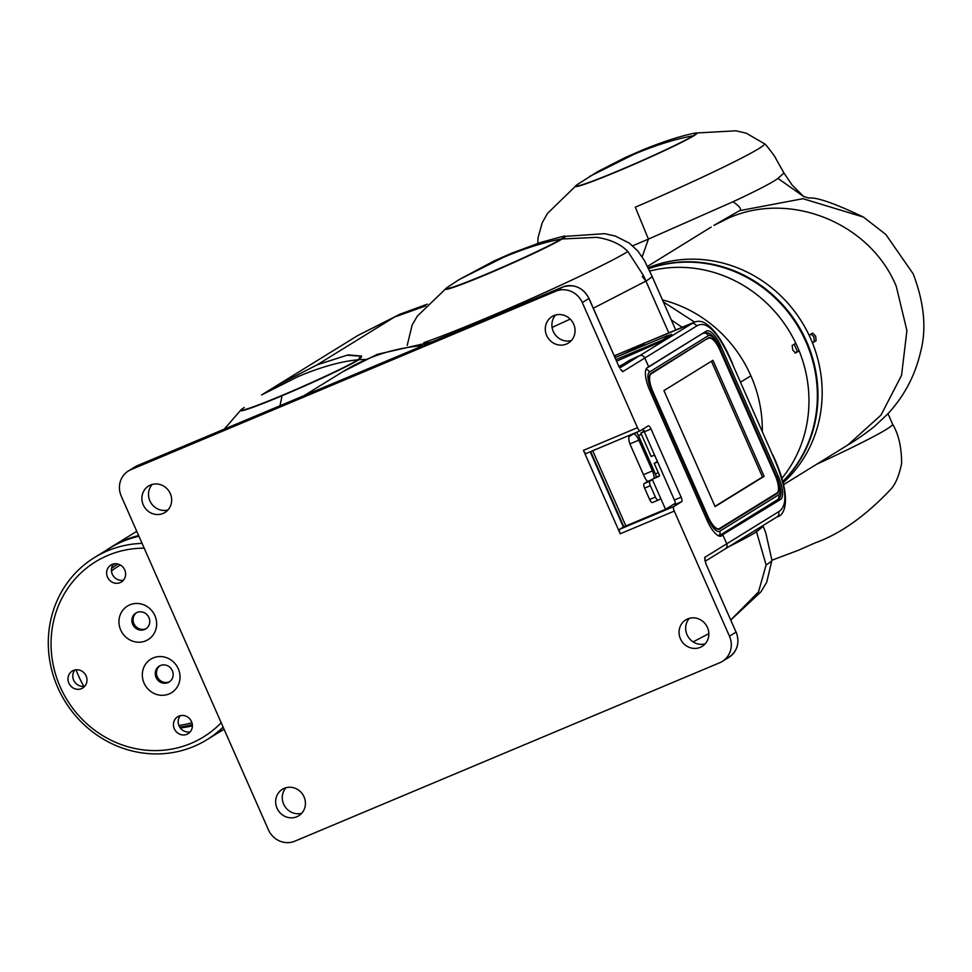 <?xml version="1.0" encoding="UTF-8"?>
<svg xmlns="http://www.w3.org/2000/svg" width="972" height="972" viewBox="0 0 972 972"><rect width="100%" height="100%" fill="white"/><g stroke="black" fill="none" stroke-linecap="round" stroke-linejoin="round"><path stroke-width="1.46" d="M707.215 520.64A20.74 6.986 67.2 0 0 721.26 536.058A20.74 6.986 67.2 0 0 721.589 535.888L722.913 535.074L726.752 543.785A4.143 3.9 58.3 0 1 725.331 548.828A4.143 3.9 -121.7 0 0 726.752 543.785L778.536 511.807C788.608 505.695 786.652 486.802 772.655 455.139L732.524 364.148C718.575 332.448 706.595 319.739 696.596 326.033L644.813 358.024L648.664 366.736L647.34 367.562A20.74 6.986 67.2 0 0 649.697 390.222L707.215 520.64M674.264 511.09L729.45 636.198A20.74 19.501 58.3 0 1 722.342 661.41A20.74 19.501 58.3 0 1 719.79 662.722L294.795 841.193A20.74 19.501 58.3 0 1 268.418 829.809L121.269 496.182A20.74 19.501 58.3 0 1 128.377 470.97A20.74 19.501 58.3 0 1 130.916 469.658L555.923 291.175A20.74 19.501 58.3 0 1 582.301 302.571L637.474 427.68A4.143 1.397 -112.8 0 0 640.281 430.766A4.143 1.397 -112.8 0 0 640.354 430.73L648.166 425.906A4.143 1.397 67.2 0 1 648.227 425.87A4.143 1.397 67.2 0 1 651.033 428.956L681.129 497.202A4.143 1.397 67.2 0 1 681.603 501.734L673.79 506.558A4.143 1.397 -112.8 0 0 674.264 511.09L620.233 533.774A4.143 1.397 -112.8 0 1 619.772 529.242L623.368 527.018L590.198 451.798M640.22 430.79L586.323 453.414A4.143 1.397 -112.8 0 1 586.262 453.45A4.143 1.397 -112.8 0 1 583.455 450.364L620.233 533.774M150.502 485.028A15.552 14.629 58.3 0 1 169.784 492.549A15.552 14.629 58.3 0 1 164.948 512.475A15.552 14.629 58.3 0 1 163.041 513.459A15.552 14.629 58.3 0 1 143.771 505.938A15.552 14.629 58.3 0 1 148.595 486A15.552 14.629 58.3 0 1 150.502 485.028M687.666 618.921A15.552 14.629 58.3 0 1 706.948 626.442A15.552 14.629 58.3 0 1 702.124 646.368A15.552 14.629 58.3 0 1 700.217 647.352A15.552 14.629 58.3 0 1 680.935 639.831A15.552 14.629 58.3 0 1 685.77 619.893A15.552 14.629 58.3 0 1 687.666 618.921M553.906 315.621A15.552 14.629 58.3 0 1 573.188 323.141A15.552 14.629 58.3 0 1 568.353 343.067A15.552 14.629 58.3 0 1 566.445 344.052A15.552 14.629 58.3 0 1 547.163 336.531A15.552 14.629 58.3 0 1 551.999 316.605A15.552 14.629 58.3 0 1 553.906 315.621M284.274 788.316A15.552 14.629 58.3 0 1 303.556 795.837A15.552 14.629 58.3 0 1 298.72 815.775A15.552 14.629 58.3 0 1 296.812 816.759A15.552 14.629 58.3 0 1 277.53 809.239A15.552 14.629 58.3 0 1 282.366 789.3A15.552 14.629 58.3 0 1 284.274 788.316M285.962 787.733A15.552 14.629 -121.7 0 0 284.711 806.14A15.552 14.629 -121.7 0 0 301.733 813.26M152.203 484.445A15.552 14.629 -121.7 0 0 150.939 502.852A15.552 14.629 -121.7 0 0 167.962 509.96M306.338 394.681L335.802 382.312M334.599 382.81L306.666 394.547M623.368 527.018L665.626 509.279L675.248 503.326M619.14 366.736L629.564 360.284L639.54 355.74A4.143 3.9 58.3 0 1 644.813 358.024A4.143 3.9 -121.7 0 0 639.54 355.74L693.947 322.327L641.471 344.367L691.323 323.761A4.143 3.9 -121.7 0 1 696.596 326.033M642.711 429.272A4.143 1.397 -112.8 0 1 644.302 431.787L674.398 500.021A4.143 1.397 -112.8 0 1 674.872 504.565L681.603 501.734M704.967 559.848A4.143 3.9 58.3 0 0 704.651 557.442L705.806 563.553L704.651 557.442L726.752 543.785L722.913 535.074L720.118 536.24L780.577 499.45A21.578 7.266 67.2 0 0 778.122 475.879L721.273 346.968A21.578 7.266 67.2 0 0 706.668 330.942A21.578 7.266 67.2 0 0 706.328 331.112L648.664 366.736L644.813 358.024L622.712 371.681L620.513 369.457M621.497 370.211L622.712 371.681A4.143 3.9 58.3 0 0 620.962 369.688M619.152 367.052L588.911 298.489A20.74 19.501 -121.7 0 0 562.533 287.092A2.078 0.693 -112.8 0 1 562.569 287.08C574.075 283.593 582.884 287.372 589.008 298.404L619.115 366.991M555.595 315.037A15.552 14.629 -121.7 0 0 554.332 333.445A15.552 14.629 -121.7 0 0 571.354 340.552M704.858 560.48L704.931 559.179M705.781 563.481L736.023 632.055M689.367 618.338A15.552 14.629 -121.7 0 0 688.103 636.745A15.552 14.629 -121.7 0 0 705.125 643.853M336.105 382.178L306.265 394.717M636.077 357.271L619.018 366.456M636.053 357.21L639.54 355.74L619.747 367.975M634.437 347.368L614.316 355.813L615.009 355.521L615.24 357.805M634.667 349.641L634.485 347.356L641.471 344.367M671.117 334.647L666.913 335.838L666.403 338.414M656.841 343.456L616.685 361.159L656.926 343.42L671.373 334.465M636.138 432.504A4.143 1.397 -112.8 0 1 638.47 435.578L655.383 473.923A4.143 1.397 -112.8 0 1 656.234 477.009M654.144 477.884A8.298 2.794 67.2 0 0 652.431 470.922L638.859 440.158A8.298 2.794 67.2 0 0 633.246 433.998A8.298 2.794 67.2 0 0 633.112 434.059L629.564 436.246A8.298 2.794 67.2 0 0 630.512 445.322L644.084 476.086A8.298 2.794 67.2 0 0 647.595 481.444L644.132 483.582A4.143 1.397 67.2 0 0 644.606 488.126L649.624 499.499A4.143 1.397 67.2 0 0 652.431 502.573A4.143 1.397 67.2 0 0 652.491 502.548L658.117 500.179M641.289 430.159L642.905 429.478M623.866 526.812L590.684 451.591M625.883 525.961L592.713 450.741M652.406 479.609L649.891 481.164A4.143 1.397 -112.8 0 0 650.365 485.696L655.383 497.069A4.143 1.397 -112.8 0 0 658.19 500.155L652.431 502.573M658.19 500.155A4.143 1.397 -112.8 0 0 658.251 500.118L660.778 498.575M708.746 338.317A16.184 5.443 -112.8 0 1 709.001 338.183A16.184 5.443 -112.8 0 1 719.948 350.199L775.134 475.32A16.184 5.443 -112.8 0 1 776.968 492.998L719.292 528.622A16.184 5.443 -112.8 0 1 719.037 528.744A16.184 5.443 -112.8 0 1 708.09 516.727L652.905 391.619A16.184 5.443 -112.8 0 1 651.07 373.941L705.708 339.593M712.938 360.32L663.925 390.598L715.088 506.606L764.114 476.329L712.938 360.32M764.114 476.329L762.485 477.009L711.431 361.256M714.979 506.363L762.485 477.009M650.863 373.467A16.694 5.625 67.2 0 0 652.759 391.704L707.944 516.812A16.694 5.625 67.2 0 0 719.207 529.242A16.694 5.625 67.2 0 0 719.499 529.084L777.175 493.472A16.694 5.625 67.2 0 0 775.279 475.223L720.094 350.114A16.694 5.625 67.2 0 0 708.77 337.721A16.694 5.625 67.2 0 0 708.527 337.843L650.863 373.467M643.95 430.414L643.367 431.993L640.84 433.062L643.999 431.143M655.286 456.111L653.694 455.418L651.179 456.488L640.84 433.062M657.327 460.74L656.744 462.332L654.217 463.389L657.388 461.469M659.441 475.235L659.028 476.402L659.441 475.235L654.217 463.389M665.516 509.316L652.261 479.269L659.223 476.231M652.261 479.269L659.49 475.624M309.582 393.32L326.215 386.334M552.084 327.418L570.212 319.108M593.333 308.233L645.93 281.078L668.785 332.898M562.144 236.573A64.31 3.195 156.2 0 1 562.168 236.573A64.31 3.195 156.2 0 1 561.208 239.015L596.759 237.35C610.307 239.404 620.695 244.13 627.888 251.529A123.748 6.148 156.2 0 1 484.615 318.78A123.748 6.148 156.2 0 1 423.828 342.642M561.184 239.027A64.286 3.195 156.2 0 1 489.584 272.768A64.286 3.195 156.2 0 1 447.983 286.934A64.286 3.195 156.2 0 1 447.983 286.922L459.234 279.523M627.888 251.529L643.525 275.671A128.608 6.391 156.2 0 1 642.237 276.449L645.943 281.078A128.608 6.391 156.2 0 0 651.957 276.084L644.351 260.435L637.911 251.116L629.394 243.146L615.276 236.062L604.718 233.669L562.168 236.573L540.857 242.38L511.867 253.109L494.055 260.958L459.197 279.547L503.18 257.471C524.856 248.297 544.587 242.064 562.387 238.808A65.549 3.256 156.2 0 1 496.522 270.167A65.549 3.256 156.2 0 1 445.504 289.158A65.549 3.256 156.2 0 1 446.853 287.736M563.493 236.281A65.549 3.256 156.2 0 1 565.461 236.245A65.549 3.256 156.2 0 1 562.387 238.796M730.81 619.929L758.488 591.96L766.118 564.939A123.748 6.148 -23.8 0 0 771.938 560.249L765.839 533.093L763.227 526.35L756.52 531.83L755.73 530.056M662.467 299.911A128.608 120.929 58.3 0 1 750.882 375.787A128.608 120.929 58.3 0 1 762.315 431.118M750.882 375.787L740.688 382.081M781.938 478.285A128.608 120.929 -121.7 0 0 799.13 350.795L795.521 353.018L792.715 349.944L792.18 345.437L795.789 343.213A128.608 120.929 -121.7 0 0 649.709 271.054A128.608 120.929 58.3 0 1 779.046 316.58A128.608 120.929 58.3 0 1 796.991 454.495A128.608 120.929 58.3 0 1 781.938 478.285M794.112 344.246A126.53 118.985 -121.7 0 1 797.332 351.548L794.962 353.018M797.332 351.548L799.13 350.795M694.555 322.084L663.341 301.903M783.979 173.028L792.107 185.02L803.601 196.478L777.965 178.386L783.967 173.028L775.352 157.719C776.883 159.019 764.77 142.75 764.417 143.747A123.748 6.269 156.3 0 1 758.719 148.692A123.748 6.269 156.3 0 1 635.311 207.194L648.421 239.112L642.176 256.887M632.687 245.782A128.608 6.512 156.3 0 0 648.421 239.112L733.01 201.751C757.565 190.281 772.558 182.493 777.965 178.386M733.01 201.751C739.899 206.562 742.061 209.539 739.498 210.693L802.957 198.701L863.513 217.108C834.328 203.197 816.043 196.866 808.631 198.094L803.601 196.478M714.201 225.188L739.498 210.693M694.688 133.164A66.375 3.366 156.3 0 1 695.162 133.067A66.375 3.366 156.3 0 1 694.032 135.643A66.375 3.366 156.3 0 1 620.294 170.234A66.375 3.366 156.3 0 1 576.882 184.874A66.375 3.366 156.3 0 1 577.356 184.546M713.958 225.395L727.979 218.36C789.24 190.33 870.11 222.454 896.269 286.375L906.912 330.577L901.554 375.374L880.972 415.141L847.851 444.982L783.675 484.615M816.079 340.722L812.471 342.958A128.608 120.929 58.3 0 1 783.189 482.707A128.608 120.929 -121.7 0 0 822.154 395.227A128.608 120.929 -121.7 0 0 648.178 267.786A128.608 120.929 58.3 0 1 809.154 335.364L812.75 333.141L815.678 336.166L816.079 340.722L812.361 342.666M814.281 341.476L813.88 336.92L810.952 333.894M648.579 268.612A128.608 120.929 58.3 0 1 697.374 262.124A128.608 120.929 58.3 0 1 808.813 346.919A128.608 120.929 58.3 0 1 782.897 481.602M224.289 429.138L241.08 409.771A66.375 3.317 156.2 0 0 240.521 410.597A66.375 3.317 156.2 0 0 282.062 395.738L280.009 405.737L282.062 395.738A66.375 3.317 -23.8 0 0 358.935 359.713L361.572 356.068L348.146 354.877L317.309 364.731L394.389 317.103L400.148 314.114L394.389 317.103L425.59 305.949M357.817 335.498L276.06 386.005L317.309 364.731L394.389 317.103L357.817 335.498L400.148 314.114L427.315 304.151M138.644 535.548A107.175 100.711 -121.7 0 0 111.403 546.957A107.175 100.711 -121.7 0 0 107.127 549.751M219.502 731.965A107.175 100.711 -121.7 0 0 223.912 729.401A107.175 100.711 -121.7 0 0 224.095 729.292L223.912 729.401M114.745 563.784A91.271 85.767 -121.7 0 0 112.582 565.376M180.245 727.931A91.271 85.767 -121.7 0 0 192.395 725.792M192.31 724.492A89.193 83.823 58.3 0 1 179.711 727.141M111.537 568.426A89.193 83.823 58.3 0 1 117.819 564.125A89.193 83.823 58.3 0 1 117.94 564.039L117.819 564.125M191.897 722.658A87.128 81.867 58.3 0 1 178.884 725.464M111.452 571.014A87.128 81.867 58.3 0 1 120.358 565.036M358.109 359.774C340.929 361.377 320.918 366.979 298.088 376.601L261.553 394.972L275.744 386.2L317.066 364.877L347.198 355.181L360.733 356.202L358.109 359.774A65.549 3.281 156.2 0 1 292.208 391.096A65.549 3.281 156.2 0 1 241.178 410.026A65.549 3.281 156.2 0 1 241.773 409.188L244.251 407.475M190.269 731.819A9.963 9.356 58.3 0 1 180.306 715.671M123.493 580.126A9.963 9.356 58.3 0 1 113.53 563.967M84.856 686.135A9.963 9.356 58.3 0 1 74.893 669.987M83.835 686.305A100.809 94.734 58.3 0 1 78.525 675.832A100.809 94.734 58.3 0 1 76.083 669.793M138.947 536.24A107.041 100.59 -121.7 0 0 122.958 541.343A107.041 100.59 -121.7 0 0 109.836 548.074L94.503 557.539A107.041 100.59 58.3 0 1 107.625 550.796A107.041 100.59 58.3 0 1 142.094 543.384M223.123 727.092A107.041 100.59 58.3 0 1 206.878 739.741L222.211 730.288A107.041 100.59 -121.7 0 0 224.022 729.146M206.878 739.741A107.041 100.59 58.3 0 1 193.756 746.484A107.041 100.59 58.3 0 1 57.785 687.556A107.041 100.59 58.3 0 1 94.503 557.539M221.191 722.718A102.886 96.69 58.3 0 1 190.876 743.434A102.886 96.69 58.3 0 1 60.179 686.791A102.886 96.69 58.3 0 1 108.086 555.328A102.886 96.69 58.3 0 1 144.208 548.172M81.466 688.65A9.963 9.356 -121.7 0 0 85.791 675.273A9.963 9.356 -121.7 0 0 72.232 671.069A9.963 9.356 -121.7 0 0 81.466 688.65M120.103 582.641A9.963 9.356 -121.7 0 0 124.428 569.264A9.963 9.356 -121.7 0 0 110.869 565.06A9.963 9.356 -121.7 0 0 120.103 582.641M129.871 604.827A19.707 18.517 -121.7 0 0 120.698 630.002A19.707 18.517 -121.7 0 0 145.727 640.852A19.707 18.517 -121.7 0 0 154.9 615.677A19.707 18.517 -121.7 0 0 129.871 604.827M153.236 657.923A19.707 18.517 -121.7 0 0 144.063 683.097A19.707 18.517 -121.7 0 0 169.092 693.947A19.707 18.517 -121.7 0 0 178.277 668.772A19.707 18.517 -121.7 0 0 153.236 657.923M186.879 734.334A9.963 9.356 -121.7 0 0 191.192 720.957A9.963 9.356 -121.7 0 0 177.645 716.765A9.963 9.356 -121.7 0 0 186.879 734.334M137.064 612.445A9.331 8.772 -121.7 0 0 132.714 624.364A9.331 8.772 -121.7 0 0 145.715 628.92A9.331 8.772 -121.7 0 0 137.064 612.445M146.31 628.519A9.331 8.772 58.3 0 1 136.542 612.688M169.675 681.615A9.331 8.772 58.3 0 1 159.906 665.784M156.079 677.46A9.331 8.772 -121.7 0 0 169.092 682.016A9.331 8.772 -121.7 0 0 160.429 665.541A9.331 8.772 -121.7 0 0 156.079 677.46M693.243 135.788A65.549 3.317 156.3 0 1 627.304 167.014A65.549 3.317 156.3 0 1 576.226 185.822A65.549 3.317 156.3 0 1 577.623 184.352L597.379 171.825L625.118 157.61L642.601 149.955C663.208 141.596 680.424 136.031 694.275 133.249A65.549 3.317 156.3 0 1 696.304 133.225A65.549 3.317 156.3 0 1 693.243 135.788C675.431 139.008 655.675 145.168 633.975 154.293L589.457 176.527M782.849 481.419A128.608 120.929 -121.7 0 0 805.399 449.307A128.608 120.929 -121.7 0 0 784.088 307.359A128.608 120.929 -121.7 0 0 648.64 268.746M720.908 536.167L721.589 535.888M583.455 450.364L637.474 427.68M619.772 529.242L673.79 506.558M729.45 636.198L736.047 632.116L705.806 563.553M589.008 298.404L582.301 302.571M555.923 291.175L562.533 287.092A2.078 0.693 -112.8 0 1 562.606 287.068M137.599 465.552A2.078 0.693 67.2 0 0 137.562 465.564A2.078 0.693 67.2 0 0 137.526 465.576L130.916 469.658M134.987 466.888L562.569 287.08L137.526 465.576A20.74 19.501 -121.7 0 0 134.987 466.888L128.377 470.97M736.047 632.116L736.144 632.031C739.935 642.577 737.529 651.009 728.939 657.327A20.74 19.501 -121.7 0 0 736.047 632.116M674.398 500.021L681.129 497.202M651.033 428.956L644.302 431.787M423.112 345.643A199.139 187.244 -121.7 0 0 342.97 371.62L377.172 354.367L432.188 341.828M721.273 346.968L719.948 347.526M776.798 476.426L778.122 475.879M622.153 354.549A2.078 0.705 -112.8 0 1 622.189 354.525L615.069 357.526L622.153 354.549A16.597 0.826 -23.8 0 0 641.374 345.522L643.889 343.967A2.078 1.956 -121.7 0 0 643.634 344.1L643.901 343.967A16.597 0.826 -23.8 0 0 644.667 343.347A2.078 2.066 -176.7 0 0 643.901 343.93M671.664 334.307L656.926 343.42M615.106 357.599L666.913 335.838M640.937 345.789A2.078 1.956 58.3 0 1 641.119 345.655L643.634 344.1A2.078 1.956 -121.7 0 0 643.403 344.27M622.189 354.525A2.078 0.705 -112.8 0 1 622.226 354.525L641.119 345.655A2.078 1.956 58.3 0 1 641.374 345.522M772.655 455.139L732.524 364.148M776.604 517.104A4.143 3.9 -121.7 0 0 777.114 516.849C785.218 515.646 792.593 497.214 772.849 454.981L772.594 455.005M780.577 499.45L772.363 502.901M777.15 516.825A4.143 3.9 -121.7 0 0 778.536 511.807M661.944 340.285L615.981 359.591M641.411 434.338L638.47 435.578M655.383 473.923L658.323 472.696M638.859 440.158L629.941 443.9M643.464 474.688L652.431 470.922M647.802 481.322L652.334 479.427L647.741 481.359M644.132 483.582L649.891 481.164M649.624 499.499L655.383 497.069M650.365 485.696L644.606 488.126M650.037 374.378L651.07 373.941M718.77 528.841L717.725 529.278M646.562 368.291L701.784 333.918M645.955 369.469A4.143 3.9 58.3 0 1 649.466 372.033A16.597 5.589 -112.8 0 0 651.349 390.161L649.989 390.878M719.778 347.733L720.021 347.697C714.505 335.85 708.953 331.015 703.388 333.214A20.74 6.986 -112.8 0 0 703.06 333.384A4.143 3.9 -121.7 0 1 708.333 335.668L649.466 372.033M719.827 347.867L776.689 476.766L719.827 347.867A16.597 5.589 -112.8 0 0 708.333 335.668M776.689 476.766A16.597 5.589 -112.8 0 1 778.572 494.894L719.693 531.259A16.597 5.589 -112.8 0 1 708.199 519.072L651.349 390.161M776.64 500.203A4.143 3.9 -121.7 0 0 777.15 499.936C782.193 498.053 782.108 490.277 776.883 476.608L776.628 476.632M719.693 531.259A4.143 3.9 58.3 0 1 718.794 535.924M718.855 535.949L777.15 499.936A4.143 3.9 -121.7 0 0 778.572 494.894M706.838 519.777L708.199 519.072M718.891 529.339L719.499 529.084M777.175 493.472L774.441 494.554M643.525 275.671L645.943 281.09M728.708 546.75A128.608 6.391 -23.8 0 0 756.52 531.83L766.118 564.939M671.312 319.97L682.15 327.285M816.565 464.3A128.608 6.512 -23.7 0 0 892.636 424.278C898.578 434.107 901.566 447.156 901.627 463.413C899.246 475.187 895.734 483.704 891.105 488.965C865.821 515.755 840.598 533.689 815.447 542.765L798.474 550.237L771.938 560.212L766.714 582.264L760.882 591.899L730.835 619.99M358.935 359.713L365.363 359.421M586.262 453.45L640.281 430.766M705.186 561.281L777.114 516.849M728.939 657.327L722.342 661.41M304.115 395.616L342.97 371.62M641.386 344.404L615.033 355.521M732.718 363.99C730.142 358.291 720.252 333.044 705.733 323.555C701.942 321.027 698.018 320.626 693.947 322.327M709.001 338.183L705.83 339.507M719.037 528.744L717.761 529.29M703.388 333.214L701.942 333.821M675.722 329.982L651.957 276.084M407.207 345.4L412.152 325.013L417.353 316.082L446.816 287.761M763.227 526.35L762.935 525.597M708.831 633.659L693.121 641.885M764.417 143.747L746.362 133.237L735.986 130.807L695.162 133.067M537.771 243.389L538.063 237.654L542.267 222.661L547.503 213.39L576.882 184.874M847.851 444.982C854.971 440.899 863.719 434.836 874.095 426.781L887.703 413.987C904.094 396.369 915.053 375.727 920.557 352.046C926.717 328.998 924.263 302.948 913.194 273.897L885.893 234.531L863.501 217.108M711.176 227.059L647.51 266.389M887.995 413.683L892.636 424.278M136.773 531.307L111.403 546.957M360.746 356.25L361.341 357.611M241.178 410.026L241.493 410.743"/></g></svg>
